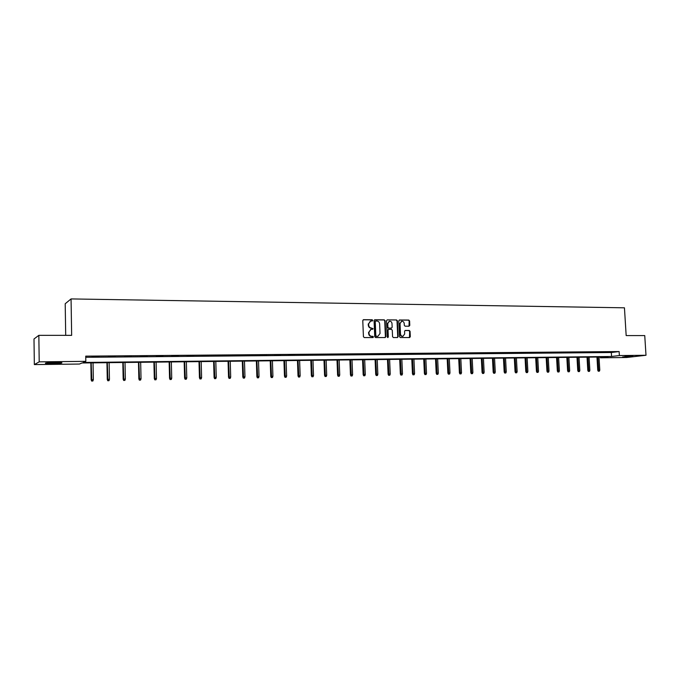 <?xml version="1.0" encoding="UTF-8"?>
<svg xmlns="http://www.w3.org/2000/svg" width="680" height="680" viewBox="0 0 680 680"><rect width="100%" height="100%" fill="white"/><g stroke="black" fill="none" stroke-linecap="round" stroke-linejoin="round"><path stroke-width="1.02" d="M372.75 320.382L372.164 319.753L363.553 319.685L362.772 320.569L363.426 336.685L364.284 337.577L372.971 337.569L373.439 336.949L372.844 336.32L371.739 336.32C370.158 336.149 369.257 335.197 369.027 333.464L368.976 332.12L371.076 329.307L372.64 329.273L373.099 328.661L371.39 328.032C369.818 327.853 368.917 326.893 368.688 325.168L368.637 323.825L370.702 321.028L372.3 320.994L372.75 320.382M372.13 321.002L371.773 319.855L363.179 319.787M372.784 337.569L373.048 337.034L371.739 336.32M372.462 329.281L372.7 328.754L371.39 328.032M622.616 356.966L632.859 356.107L622.616 356.966M52.53 363.622L45.56 363.392C44.532 362.95 47.617 362.644 54.816 362.474L61.735 362.703C62.722 363.146 59.661 363.451 52.53 363.622M409.054 326.213L409.793 325.346L409.598 320.935L408.782 320.059L399.44 319.991L398.811 320.85L399.508 336.676L400.333 337.552L409.657 337.543L410.303 336.668L410.065 331.33L409.25 330.454L405.203 330.454L404.566 331.322L404.676 333.974L402.959 336.302C401.548 336.32 400.724 335.537 400.486 333.965L400.036 323.561L401.719 321.249C403.138 321.224 403.979 321.997 404.226 323.587L404.302 325.312L405.118 326.196L409.054 326.213M34.34 364.591L34 338.98L38.845 335.333L71.655 335.35L71.06 298.928L624.444 307.81L626.169 335.572L644.742 335.572L646 355.266L626.629 357.493L600.414 357.808L607.979 356.906L81.991 362.975L79.466 364.046L34.34 364.591L39.202 361.853L85.825 361.344L83.189 362.466L611.567 356.481L619.369 355.555L646 355.266M38.845 335.333L39.202 361.853M85.748 357.306L611.328 352.521L619.123 351.551L85.731 356.142L85.825 361.344M619.123 351.551L619.369 355.555M385.126 320.748L384.293 319.855L374.841 319.778L374.076 320.662L374.74 336.676L375.581 337.569L385.152 337.552L385.806 336.676L385.126 320.748L383.894 319.957L374.467 319.88M387.277 319.88L396.61 319.957L397.434 320.841L398.123 336.676L397.477 337.552L393.388 337.56L392.555 336.676L392.284 330.233L391.45 329.35L388.679 329.341L388.034 330.216L388.322 336.94L387.863 337.552L387.209 336.94L386.521 320.756L387.158 319.889L396.61 319.957M71.06 298.928L65.203 303.748L65.705 335.342M92.089 356.847L98.889 356.592L92.089 356.847M108.477 356.694L115.226 356.447L108.477 356.694M124.635 356.558L131.325 356.303L124.635 356.558M140.573 356.413L147.212 356.167L140.573 356.413M156.281 356.269L162.869 356.023L156.281 356.269M171.776 356.133L178.313 355.887L171.776 356.133M187.059 355.997L193.545 355.75L187.059 355.997M202.13 355.861L208.565 355.623L202.13 355.861M216.996 355.733L223.38 355.487L216.996 355.733M231.667 355.598L238 355.359L231.667 355.598M246.143 355.47L252.425 355.232L246.143 355.47M260.423 355.342L266.662 355.104L260.423 355.342M274.516 355.215L280.704 354.986L274.516 355.215M288.422 355.096L294.567 354.858L288.422 355.096M302.149 354.969L308.252 354.739L302.149 354.969M315.699 354.85L321.75 354.62L315.699 354.85M329.069 354.73L335.087 354.501L329.069 354.73M342.278 354.611L348.245 354.382L342.278 354.611M355.308 354.493L361.241 354.272L355.308 354.493M368.186 354.382L374.068 354.161L368.186 354.382M380.894 354.263L386.741 354.042L380.894 354.263M393.448 354.152L399.245 353.931L393.448 354.152M405.841 354.042L411.604 353.829L405.841 354.042M418.089 353.931L423.81 353.719L418.089 353.931M430.185 353.829L435.863 353.608L430.185 353.829M442.127 353.719L447.771 353.506L442.127 353.719M453.934 353.617L459.544 353.404L453.934 353.617M465.596 353.506L471.163 353.302L465.596 353.506M477.122 353.404L482.647 353.2L477.122 353.404M488.504 353.302L494.003 353.099L488.504 353.302M499.758 353.209L505.214 352.997L499.758 353.209M510.875 353.107L516.298 352.903L510.875 353.107M521.866 353.005L527.255 352.801L521.866 353.005M532.729 352.911L538.084 352.707L532.729 352.911M543.465 352.818L548.785 352.614L543.465 352.818M554.081 352.725L559.368 352.521L554.081 352.725M564.578 352.623L569.823 352.427L564.578 352.623M574.948 352.537L580.167 352.333L574.948 352.537M585.208 352.444L590.393 352.249L585.208 352.444M595.348 352.35L600.508 352.155L595.348 352.35M605.379 352.265L610.504 352.07L605.379 352.265M600.372 356.991L600.414 357.808M611.328 352.521L611.567 356.481M370.328 321.122L368.637 323.825M371 328.125C369.427 327.947 368.526 326.986 368.296 325.261L368.245 323.926M370.736 329.383L368.976 332.12M371.348 336.413C369.767 336.234 368.866 335.282 368.637 333.557L368.585 332.214M384.982 337.56L385.399 336.762L384.727 320.841M375.776 321.028L375.241 321.649L375.827 335.699L376.414 336.32L377.927 336.294L380.035 333.48L379.627 323.892C379.406 322.175 378.505 321.224 376.941 321.036L375.776 321.028M375.385 321.13L375.241 321.649M377.825 336.32L376.023 336.413L375.428 335.784L374.85 321.742M397.298 337.552L397.715 336.762L397.026 320.935L396.202 320.05M388.39 329.426L387.634 330.31L388.322 336.94M387.685 337.552L387.923 337.025M391.995 323.552C391.748 321.954 390.898 321.173 389.453 321.207L387.753 323.527L387.906 327.216L388.739 328.1L391.51 328.1L392.156 327.233L391.995 323.552M389.173 321.274L387.753 323.527M391.306 328.134L388.339 328.194L387.506 327.309L387.345 323.62M401.455 321.308L400.036 323.561M402.755 336.345L402.551 336.387C401.14 336.404 400.316 335.623 400.078 334.058L399.619 323.654M409.471 337.543L409.649 331.423L408.833 330.548L404.966 330.539M408.995 326.213L409.181 321.028L408.365 320.152L399.202 320.076M91.664 381.072L92.888 380.995L91.664 381.072L91.154 379.788L93.347 379.644L93.049 362.848M91.843 381.012L91.171 362.874M91.154 379.788L90.856 362.874M93.347 379.644L92.888 380.995M58.463 362.491L48.841 362.686M47.965 362.746L59.33 362.517M624.988 356.277L628.26 356.099M107.788 380.757L109.004 380.681L107.788 380.757L107.27 379.482L109.463 379.346L109.14 362.661M107.975 380.698L107.296 362.686M107.27 379.482L106.947 362.686M109.463 379.346L109.004 380.681M123.683 380.451L124.899 380.375L123.683 380.451L123.165 379.176L125.358 379.049L125.009 362.482M123.888 380.392L123.191 362.5M123.165 379.176L122.825 362.508M125.358 379.049L124.899 380.375M139.357 380.146L140.573 380.069L139.357 380.146L138.839 378.887L141.032 378.751L140.667 362.296M139.57 380.086L138.873 362.321M138.839 378.887L138.482 362.321M141.032 378.751L140.573 380.069M154.819 379.839L156.034 379.772L154.819 379.839L154.3 378.59L156.485 378.462L156.102 362.117M155.048 379.788L154.334 362.142M154.3 378.59L153.918 362.142M156.485 378.462L156.034 379.772M170.068 379.55L171.283 379.474L170.068 379.55L169.549 378.301L171.734 378.173L171.334 361.947M170.306 379.491L169.592 361.964M169.549 378.301L169.15 361.973M171.734 378.173L171.283 379.474M185.113 379.253L186.32 379.185L185.113 379.253L184.594 378.021L186.779 377.885L186.354 361.769M185.368 379.202L184.637 361.794M184.594 378.021L184.178 361.794M186.779 377.885L186.32 379.185M199.954 378.964L201.161 378.896L199.954 378.964L199.435 377.74L201.612 377.613L201.178 361.599M200.218 378.913L199.478 361.624M199.435 377.74L199.002 361.624M201.612 377.613L201.161 378.896M214.6 378.683L215.806 378.607L214.6 378.683L214.081 377.468L216.257 377.332L215.806 361.428M214.871 378.624L214.123 361.454M214.081 377.468L213.631 361.454M216.257 377.332L215.806 378.607M229.05 378.403L230.256 378.326L229.05 378.403L228.531 377.196L230.699 377.06L230.239 361.267M229.338 378.344L228.582 361.284M228.531 377.196L228.064 361.293M230.699 377.06L230.256 378.326M243.312 378.123L244.511 378.054L243.312 378.123L242.794 376.924L244.962 376.796L244.477 361.097M243.61 378.072L242.845 361.123M242.794 376.924L242.309 361.123M244.962 376.796L244.511 378.054M257.38 377.85L258.587 377.782L257.38 377.85L256.861 376.661L259.029 376.524L258.536 360.935M257.686 377.8L256.921 360.961M256.861 376.661L256.368 360.961M259.029 376.524L258.587 377.782M271.277 377.578L272.476 377.51L271.277 377.578L270.75 376.397L272.918 376.269L272.408 360.782M271.592 377.527L270.819 360.8M270.75 376.397L270.24 360.8M272.918 376.269L272.476 377.51M284.988 377.315L286.186 377.247L284.988 377.315L284.469 376.133L286.628 376.006L286.101 360.621M285.311 377.255L284.529 360.638M284.469 376.133L283.942 360.647M286.628 376.006L286.186 377.247M298.52 377.051L299.719 376.983L298.52 377.051L298.001 375.878L300.161 375.751L299.616 360.468M298.86 377L298.07 360.485M298.001 375.878L297.466 360.493M300.161 375.751L299.719 376.983M311.89 376.788L313.08 376.72L311.89 376.788L311.363 375.632L313.514 375.504L312.962 360.306M312.231 376.737L311.431 360.332M311.363 375.632L310.811 360.332M313.514 375.504L313.08 376.72M325.082 376.533L326.273 376.465L325.082 376.533L324.564 375.377L326.706 375.25L326.145 360.162M325.431 376.482L324.632 360.179M324.564 375.377L323.995 360.188M326.706 375.25L326.273 376.465M338.113 376.278L339.303 376.21L338.113 376.278L337.586 375.13L339.736 375.012L339.159 360.009M338.47 376.227L337.662 360.026M337.586 375.13L337.008 360.034M339.736 375.012L339.303 376.21M350.974 376.031L352.163 375.964L350.974 376.031L350.455 374.892L352.597 374.765L352.002 359.865M351.348 375.98L350.531 359.881M350.455 374.892L349.86 359.881M352.597 374.765L352.163 375.964M363.681 375.785L364.871 375.717L363.681 375.785L363.162 374.654L365.296 374.527L364.692 359.712M364.063 375.734L363.239 359.728M363.162 374.654L362.559 359.737M365.296 374.527L364.871 375.717M376.236 375.538L377.417 375.471L376.236 375.538L375.708 374.416L377.842 374.289L377.23 359.567M376.618 375.488L375.793 359.584M375.708 374.416L375.096 359.592M377.842 374.289L377.417 375.471M388.628 375.3L389.81 375.232L388.628 375.3L388.101 374.178L390.235 374.059L389.606 359.423M389.019 375.25L388.186 359.44M388.101 374.178L387.481 359.448M390.235 374.059L389.81 375.232M400.868 375.062L402.05 374.995L400.868 375.062L400.35 373.949L402.475 373.83L401.837 359.286M401.268 375.012L400.435 359.303M400.35 373.949L399.712 359.312M402.475 373.83L402.05 374.995M412.964 374.825L414.146 374.756L412.964 374.825L412.445 373.719L414.57 373.6L413.925 359.142M413.372 374.774L412.53 359.159M412.445 373.719L411.8 359.168M414.57 373.6L414.146 374.756M424.915 374.595L426.096 374.527L424.915 374.595L424.397 373.499L426.513 373.371L425.858 359.006M425.332 374.544L424.49 359.023M424.397 373.499L423.733 359.031M426.513 373.371L426.096 374.527M436.721 374.365L437.894 374.298L436.721 374.365L436.203 373.269L438.319 373.15L437.648 358.87M437.146 374.315L436.296 358.887M436.203 373.269L435.531 358.896M438.319 373.15L437.894 374.298M448.392 374.136L449.565 374.068L448.392 374.136L447.865 373.056L449.981 372.929L449.302 358.734M448.817 374.085L447.967 358.751M447.865 373.056L447.193 358.76M449.981 372.929L449.565 374.068M459.918 373.915L461.091 373.847L459.918 373.915L459.399 372.835L461.499 372.716L460.819 358.606M460.351 373.864L459.493 358.624M459.399 372.835L458.711 358.632M461.499 372.716L461.091 373.847M471.308 373.694L472.481 373.626L471.308 373.694L470.789 372.623L472.889 372.504L472.192 358.471M471.75 373.643L470.892 358.488M470.789 372.623L470.092 358.496M472.889 372.504L472.481 373.626M482.57 373.473L483.735 373.405L482.57 373.473L482.052 372.411L484.143 372.291L483.446 358.343M483.021 373.422L482.154 358.36M482.052 372.411L481.346 358.368M484.143 372.291L483.735 373.405M493.697 373.26L494.862 373.192L493.697 373.26L493.179 372.198L495.269 372.079L494.555 358.216M494.156 373.209L493.281 358.232M493.179 372.198L492.464 358.241M495.269 372.079L494.862 373.192M504.696 373.039L505.861 372.98L504.696 373.039L504.177 371.994L506.269 371.875L505.546 358.088M505.155 372.988L504.288 358.105M504.177 371.994L503.455 358.113M506.269 371.875L505.861 372.98M515.576 372.835L516.732 372.767L515.576 372.835L515.058 371.781L517.14 371.671L516.409 357.96M516.035 372.784L515.159 357.977M515.058 371.781L514.318 357.986M517.14 371.671L516.732 372.767M526.32 372.623L527.476 372.555L526.32 372.623L525.802 371.586L527.884 371.467L527.144 357.841M526.796 372.572L525.912 357.85M525.802 371.586L525.062 357.867M527.884 371.467L527.476 372.555M536.953 372.419L538.101 372.351L536.953 372.419L536.435 371.382L538.5 371.263L537.761 357.714M537.421 372.368L536.537 357.731M536.435 371.382L535.687 357.74M538.5 371.263L538.101 372.351M547.46 372.215L548.607 372.147L547.46 372.215L546.941 371.186L549.006 371.067L548.259 357.595M547.935 372.164L547.052 357.612M546.941 371.186L546.185 357.62M549.006 371.067L548.607 372.147M557.846 372.011L558.994 371.943L557.846 372.011L557.328 370.991L559.394 370.872L558.629 357.476M558.331 371.96L557.438 357.493M557.328 370.991L556.563 357.501M559.394 370.872L558.994 371.943M568.115 371.807L569.262 371.748L568.115 371.807L567.604 370.796L569.662 370.676L568.896 357.357M568.608 371.764L567.715 357.374M567.604 370.796L566.831 357.382M569.662 370.676L569.262 371.748M578.281 371.611L579.419 371.552L578.281 371.611L577.762 370.6L579.819 370.49L579.045 357.238M578.774 371.56L577.881 357.255M577.762 370.6L576.98 357.263M579.819 370.49L579.419 371.552M588.327 371.416L589.466 371.356L588.327 371.416L587.809 370.413L589.858 370.294L589.075 357.127M588.821 371.365L587.928 357.136M587.809 370.413L587.027 357.153M589.858 370.294L589.466 371.356M598.264 371.229L599.394 371.161L598.264 371.229L597.745 370.226L599.794 370.107L599.004 357.008M598.765 371.178L597.865 357.025M597.745 370.226L596.955 357.034M599.794 370.107L599.394 371.161"/></g></svg>
